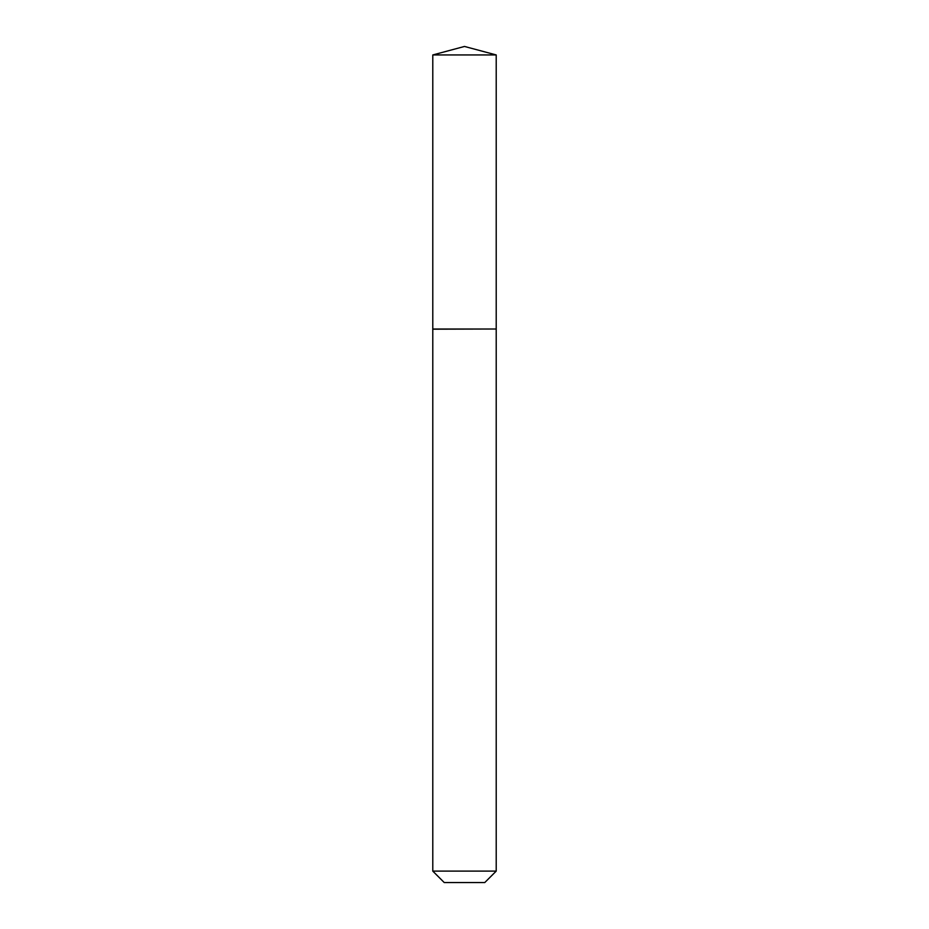 <?xml version="1.0" encoding="UTF-8"?>
<svg xmlns="http://www.w3.org/2000/svg" width="929" height="929" viewBox="0 0 929 929"><rect width="100%" height="100%" fill="white"/><g stroke="black" fill="none" stroke-linecap="round" stroke-linejoin="round"><path stroke-width="1.39" d="M496.214 54.95L432.786 54.95L432.786 329.005L496.214 329.005L496.214 54.95L464.5 46.45L432.786 54.95M484.764 882.55L444.236 882.55L432.786 871.112L496.214 871.112L484.764 882.55M496.028 329.005L432.786 329.191L432.786 871.112M496.214 329.191L496.214 871.112"/></g></svg>
